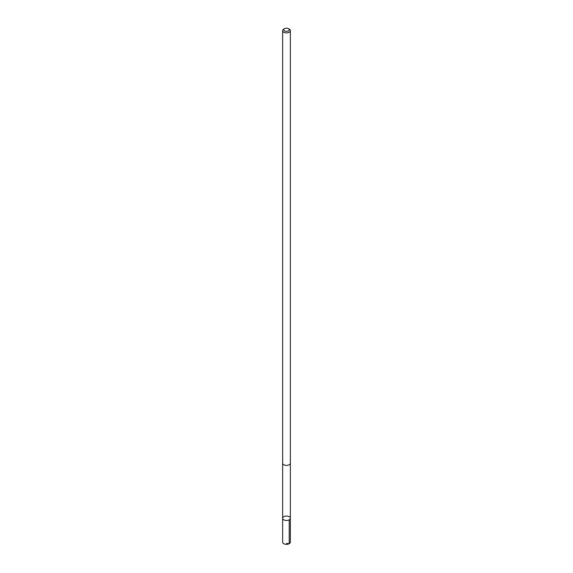 <?xml version="1.0" encoding="UTF-8"?>
<svg xmlns="http://www.w3.org/2000/svg" width="573" height="573" viewBox="0 0 573 573"><rect width="100%" height="100%" fill="white"/><g stroke="black" fill="none" stroke-linecap="round" stroke-linejoin="round"><path stroke-width="0.86" d="M286.693 516.044A3.853 2.228 180 0 1 290.353 518.264A3.853 2.228 180 0 1 286.5 520.485A3.853 2.228 180 0 1 282.647 518.264A3.853 2.228 180 0 1 286.693 516.044M282.647 542.13A3.853 2.228 0 0 0 286.307 544.35A3.853 2.228 0 0 0 290.353 542.13L290.353 518.264A3.853 2.228 180 0 1 286.5 520.485A3.853 2.228 180 0 1 282.647 518.264L282.647 542.13M284.559 28.65L283.778 29.101A3.853 2.228 0 0 0 282.647 30.677L282.647 463.17A3.853 2.228 0 0 0 286.307 465.391A3.853 2.228 0 0 0 290.353 463.17L290.353 30.677A3.853 2.228 0 0 0 289.222 29.101L288.441 28.65A2.743 1.583 0 0 0 284.559 28.65A2.743 1.583 0 0 0 283.943 30.34A2.743 1.583 0 0 0 286.364 31.35A2.743 1.583 0 0 0 289.007 30.412A2.743 1.583 0 0 0 288.441 28.65M282.647 30.677A3.853 2.228 0 0 0 286.307 32.897A3.853 2.228 0 0 0 290.353 30.677M286.5 543.433L289.222 543.698L289.222 519.833M282.647 463.242L282.647 518.264M290.353 463.242L290.353 518.264"/></g></svg>
